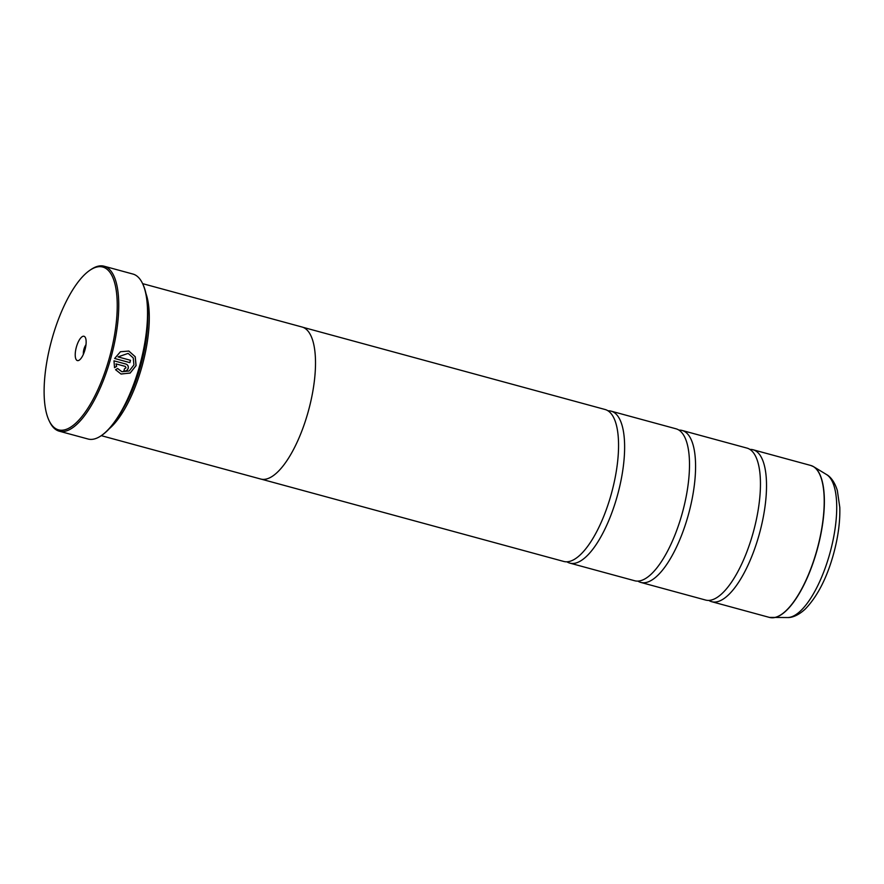 <?xml version="1.0" encoding="UTF-8"?>
<svg xmlns="http://www.w3.org/2000/svg" width="884" height="884" viewBox="0 0 884 884"><rect width="100%" height="100%" fill="white"/><g stroke="black" fill="none" stroke-linecap="round" stroke-linejoin="round"><path stroke-width="1.33" d="M749.897 449.415A78.742 28.166 105.2 0 1 753.069 449.757A78.742 28.166 105.2 0 1 759.08 534.908A78.742 28.166 105.2 0 1 711.731 601.706A78.742 28.166 105.2 0 1 708.813 600.402M678.945 430.11A78.742 28.166 105.2 0 1 682.116 430.453A78.742 28.166 105.2 0 1 688.139 515.604A78.742 28.166 105.2 0 1 640.778 582.412A78.742 28.166 105.2 0 1 637.872 581.108M608.004 410.806A78.742 28.166 105.2 0 1 611.176 411.159A78.742 28.166 105.2 0 1 617.187 496.3A78.742 28.166 105.2 0 1 569.826 563.108A78.742 28.166 105.2 0 1 566.92 561.804M128.788 351.036L135.175 356.727L136.025 365.556L130.202 372.971L121.207 374.054M117.594 368.506L121.848 371.722L117.638 368.484L115.561 369.7L120.953 373.976L130.125 373.092L136.103 365.589L135.241 356.738L128.832 351.047L120.434 351.744L114.644 358.495L129.871 362.639A85.483 30.575 -74.8 0 0 130.512 360.296L118.036 356.904L128.147 353.379L133.252 357.921L133.915 364.981L129.163 371.004L121.848 371.722M126.003 367.854L124.556 368.716A85.483 30.575 105.2 0 1 123.837 371.026C125.904 371.357 127.351 370.507 128.191 368.451C128.633 366.285 127.882 364.827 125.937 364.075L113.981 360.827L114.533 367.656L116.6 366.429L116.069 363.899L125.329 366.418L126.003 367.854M125.871 364.053C127.804 364.805 128.556 366.263 128.114 368.429C127.274 370.473 125.826 371.335 123.76 371.004M109.273 358.252A84.356 30.178 -74.8 0 0 89.991 270.195A84.356 30.178 -74.8 0 0 52.09 338.605A84.356 30.178 -74.8 0 0 49.073 420.585A84.356 30.178 -74.8 0 0 109.273 358.252M89.991 270.195L91.129 269.432A85.483 30.575 105.2 0 1 104.135 266.217A85.483 30.575 105.2 0 1 110.666 358.661A85.483 30.575 105.2 0 1 59.261 431.193A85.483 30.575 105.2 0 1 49.67 421.823L49.073 420.585M76.411 346.959A12.597 4.508 -74.8 0 0 79.295 360.108A12.597 4.508 -74.8 0 0 84.952 349.898A12.597 4.508 -74.8 0 0 85.405 337.655A12.597 4.508 -74.8 0 0 76.411 346.959M85.98 344.749A6.519 2.332 -74.8 0 0 83.947 349.158A6.519 2.332 -74.8 0 0 83.394 354.274M142.512 283.41L142.865 284.151A84.809 30.332 105.2 0 1 139.838 366.584A84.809 30.332 105.2 0 1 101.737 435.348L101.052 435.801A85.483 30.575 -74.8 0 0 139.451 366.495A85.483 30.575 -74.8 0 0 142.512 283.41A85.483 30.575 -74.8 0 0 132.92 274.051L104.135 266.217M147.805 317.787A77.648 27.769 105.2 0 1 140.445 366.573A77.648 27.769 105.2 0 1 123.031 408.85M146.004 293.687A78.775 28.177 105.2 0 1 141.838 366.982A78.775 28.177 105.2 0 1 109.273 428.718M682.116 430.453L746.991 448.1A78.742 28.166 105.2 0 1 757.124 459.879A78.742 28.166 105.2 0 1 753.002 533.251A78.742 28.166 105.2 0 1 720.349 595.031A78.742 28.166 105.2 0 1 705.642 600.059L640.778 582.412M101.273 435.657L260.692 479.029A78.775 28.177 -74.8 0 0 308.063 412.198A78.775 28.177 -74.8 0 0 302.052 327.014L142.622 283.642M611.176 411.159L676.039 428.806A78.742 28.166 105.2 0 1 686.172 440.586A78.742 28.166 105.2 0 1 682.05 513.947A78.742 28.166 105.2 0 1 649.409 575.738A78.742 28.166 105.2 0 1 634.701 580.755L569.826 563.108M302.836 327.268L605.087 409.502A78.742 28.166 105.2 0 1 615.231 421.281A78.742 28.166 105.2 0 1 611.109 494.642A78.742 28.166 105.2 0 1 578.456 556.434A78.742 28.166 105.2 0 1 563.749 561.451L261.498 479.216M59.261 431.193L88.046 439.017A85.483 30.575 -74.8 0 0 101.052 435.801M125.185 366.374L116.069 363.899M115.992 363.877L116.6 366.429M116.522 366.407L114.456 367.633M130.423 360.274A85.483 30.575 105.2 0 1 129.793 362.606L129.871 362.639M129.793 362.606L114.644 358.484M128.147 353.379L118.036 356.904M711.731 601.706L769.423 617.408A78.742 28.166 -74.8 0 0 816.772 550.599A78.742 28.166 -74.8 0 0 810.761 465.459L813.589 466.686A78.709 28.155 105.2 0 1 816.926 550.644A78.709 28.155 105.2 0 1 772.483 617.783A78.709 28.155 105.2 0 1 770.903 617.695M812.175 465.956A78.709 28.155 105.2 0 1 813.589 466.686L826.529 474.542C829.336 476.012 834.22 480.377 837.347 490.554L839.8 507.427C840.209 521.958 838.043 537.77 833.303 554.865C826.639 578.501 817.28 596.567 805.236 609.076C797.291 616.424 790.804 617.717 787.622 617.551A74.499 26.653 -74.8 0 0 829.678 554.014A74.499 26.653 -74.8 0 0 826.529 474.542M810.761 465.459L753.069 449.757M787.622 617.551L769.423 617.408"/></g></svg>
